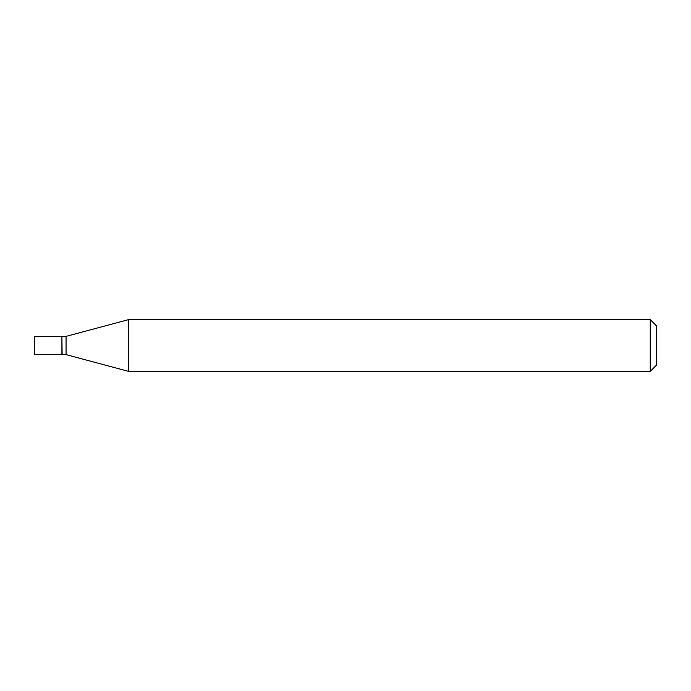 <?xml version="1.0" encoding="UTF-8"?>
<svg xmlns="http://www.w3.org/2000/svg" width="691" height="691" viewBox="0 0 691 691"><rect width="100%" height="100%" fill="white"/><g stroke="black" fill="none" stroke-linecap="round" stroke-linejoin="round"><path stroke-width="1.04" d="M34.55 345.5L34.55 354.621L61.914 354.621L61.914 336.379L34.55 336.379L34.55 345.5M61.914 336.586L62.121 354.621L66.06 354.621L128.725 371.413L650.231 371.413L650.231 319.588L128.725 319.588L128.725 371.413M62.121 336.379L66.06 336.379L66.06 354.621M650.231 319.588L656.45 325.806L656.45 365.194L650.231 371.413M66.06 336.379L128.725 319.588"/></g></svg>
